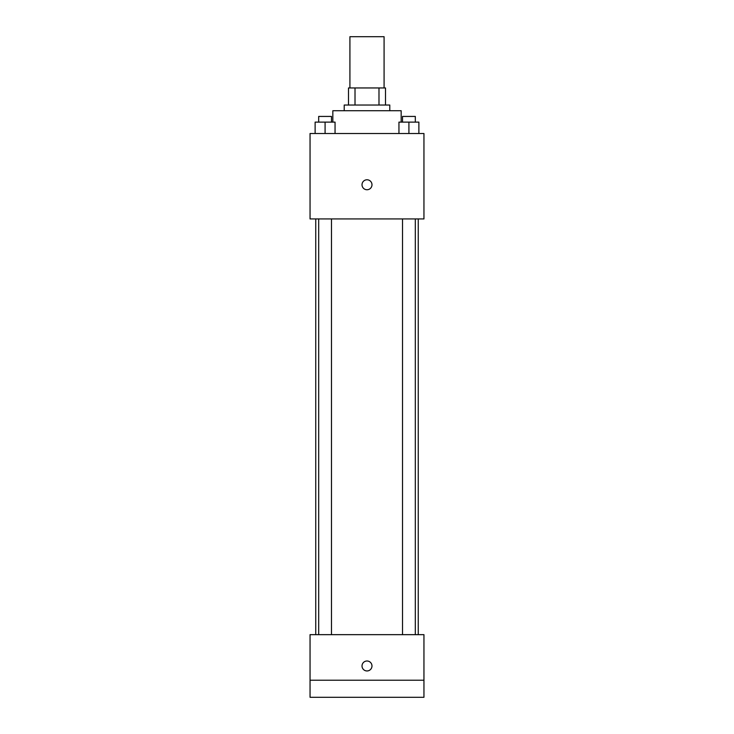 <?xml version="1.0" encoding="UTF-8"?>
<svg xmlns="http://www.w3.org/2000/svg" width="734" height="734" viewBox="0 0 734 734"><rect width="100%" height="100%" fill="white"/><g stroke="black" fill="none" stroke-linecap="round" stroke-linejoin="round"><path stroke-width="1.1" d="M384.084 87.952L384.084 36.7L349.916 36.7L349.916 87.952M355.017 105.035L355.017 87.952L348.494 87.952L348.494 105.035L348.494 87.952M355.017 87.952L385.506 87.952L385.506 105.035M378.983 105.035L378.983 87.952M344.218 110.733L344.218 105.035L389.782 105.035L389.782 110.733M401.168 122.119L401.168 110.733L332.832 110.733L332.832 122.119M310.051 133.515L423.949 133.515L423.949 218.934L310.051 218.934L310.051 133.515M367 189.748A4.982 4.982 0 0 1 362.688 182.271A4.982 4.982 0 0 1 371.312 182.271A4.982 4.982 0 0 1 367 189.748M310.051 634.653L423.949 634.653L423.949 697.3L310.051 697.3L310.051 634.653M367 670.959A4.982 4.982 0 0 1 362.688 663.49A4.982 4.982 0 0 1 371.312 663.49A4.982 4.982 0 0 1 367 670.959M310.051 680.216L423.949 680.216M398.947 133.515L398.947 122.119L418.875 122.119L418.875 133.515L418.875 122.119M408.911 133.515L408.911 122.119M415.316 122.119L415.316 116.431L402.516 116.431L402.516 122.119M315.125 133.515L315.125 122.119L335.053 122.119L335.053 133.515L335.053 122.119M325.089 133.515L325.089 122.119M331.484 122.119L331.484 116.431L318.684 116.431L318.684 122.119M418.252 634.653L418.252 218.934M315.748 634.653L315.748 218.934M402.516 218.934L402.516 634.653M415.316 218.934L415.316 634.653M331.484 634.653L331.484 218.934M318.684 634.653L318.684 218.934"/></g></svg>
